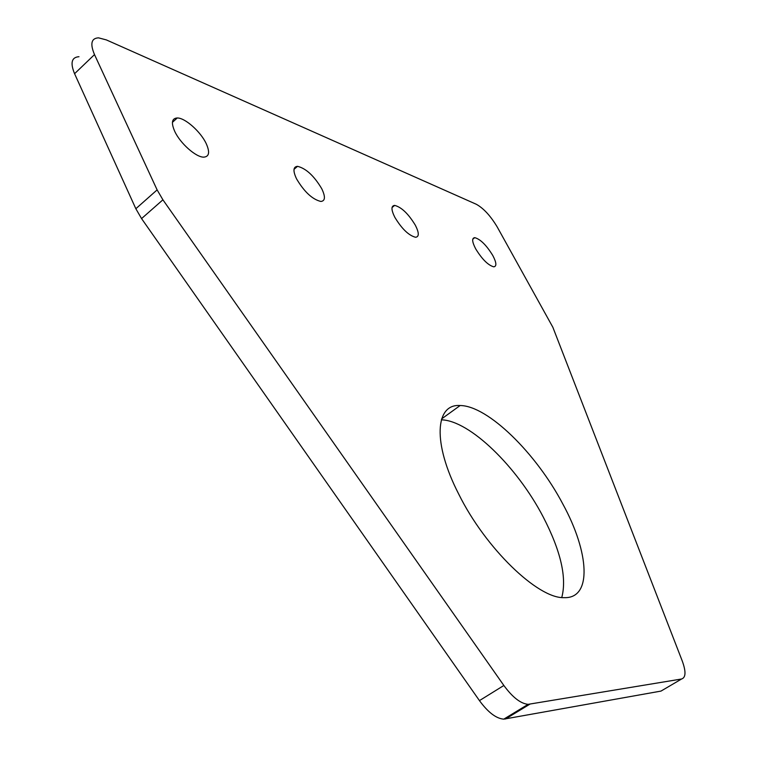 <?xml version="1.0" encoding="UTF-8"?>
<svg xmlns="http://www.w3.org/2000/svg" width="757" height="757" viewBox="0 0 757 757"><rect width="100%" height="100%" fill="white"/><g stroke="black" fill="none" stroke-linecap="round" stroke-linejoin="round"><path stroke-width="1.14" d="M296.564 178.889C292.817 170.883 293.148 166.701 297.548 166.332C306.046 168.433 314.108 175.898 321.744 188.72C325.576 196.763 325.283 201.012 320.845 201.457C312.376 199.394 304.286 191.881 296.564 178.889M475.67 248.835C472.018 241.767 471.715 238.039 474.753 237.651C480.411 239.212 486.429 245.164 492.807 255.525C496.507 262.613 496.838 266.379 493.791 266.833C488.142 265.291 482.105 259.291 475.67 248.835M174.706 131.302C170.997 122.757 171.848 118.319 177.261 117.969C185.105 117.818 200.709 131.737 206.207 143.603C210.039 152.195 209.225 156.708 203.747 157.144C196.082 157.399 180.175 143.347 174.706 131.302M394.794 217.25C391.085 209.736 391.047 205.79 394.671 205.402C401.532 207.2 408.43 213.834 415.375 225.283C419.17 232.825 419.236 236.827 415.574 237.272C408.742 235.512 401.816 228.841 394.794 217.25M441.359 419.823C469.756 420.466 517.268 466.927 543.233 517.003C560.814 550.992 566.993 577.828 561.77 597.5M458.723 494.113C432.256 442.684 435.237 403.604 460.133 405.525C487.811 405.695 536.07 453.14 562.801 503.954C589.287 552.288 592.513 598.863 564.041 597.652C537.943 598.749 485.474 548.286 458.723 494.113M476.323 204.276C483.562 208.298 490.517 215.83 497.169 226.882L552.837 327.223L682.237 660.937C686.107 671.563 685.889 677.581 681.574 679.001L528.102 704.341C520.627 703.613 512.546 697.32 503.859 685.482L162.916 199.81L157.125 189.893L94.502 54.599C89.951 43.783 91.304 38.2 98.552 37.85L106.359 39.913L476.323 204.276M681.574 679.001L661.003 691.084L503.774 719.15C496.166 718.544 488.057 712.365 479.446 700.613L141.559 218.593L135.844 208.733L74.574 73.703C70.127 62.897 71.593 57.229 78.974 56.709M94.502 54.599L74.574 73.703M157.125 189.893L135.844 208.733M162.916 199.81L141.559 218.593M503.859 685.482L479.446 700.613M529.749 704.237L505.458 719.018M297.548 166.332L294.019 169.331M474.753 237.651L472.765 239.184M177.261 117.969L172.416 122.35M394.671 205.402L392.05 207.522M460.133 405.525L441.643 418.886M528.102 704.341L503.774 719.15"/></g></svg>
